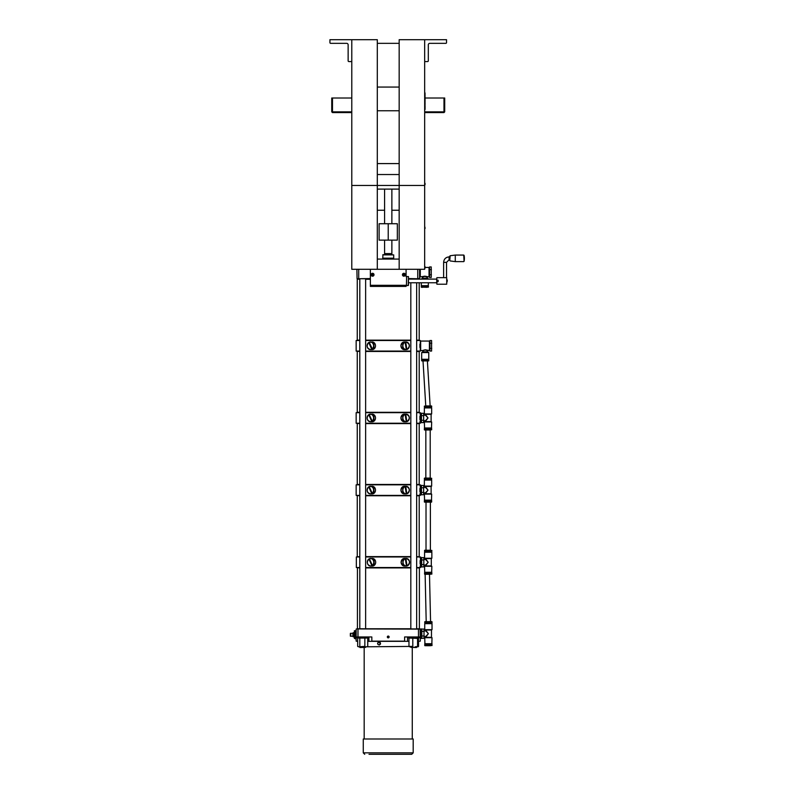 <?xml version="1.0" encoding="UTF-8"?>
<svg xmlns="http://www.w3.org/2000/svg" width="794" height="794" viewBox="0 0 794 794"><rect width="100%" height="100%" fill="white"/><g stroke="black" fill="none" stroke-linecap="round" stroke-linejoin="round"><path stroke-width="1.19" d="M425.048 267.389L425.048 268.124L425.048 267.389M424.671 182.183L424.671 268.551M425.048 184.01L425.048 183.275L425.048 184.01M436.69 281.662L436.879 284.212L436.879 281.662L438.149 281.662L438.149 280.213L436.69 280.213L436.879 277.662L446.714 277.662L446.714 284.212L436.879 284.212M436.938 280.203L436.938 281.662M437.425 280.213C437.425 281.791 437.425 281.791 437.425 280.213C437.425 281.791 437.425 281.791 437.425 280.213A0.725 0.725 0 0 0 436.69 280.937A0.725 0.725 0 0 0 437.425 281.662A0.725 0.725 0 0 0 438.149 280.937A0.725 0.725 0 0 0 437.425 280.213M438.089 280.937A0.665 0.665 0 0 1 437.087 281.513A0.665 0.665 0 0 1 437.087 280.361A0.665 0.665 0 0 1 438.089 280.937M447.26 281.344L447.26 280.093M449.811 260.571L450.129 255.747L449.811 260.571L449.811 259.797L449.086 259.797L449.086 256.889C445.762 257.206 443.945 259.033 443.618 262.348L446.536 262.348L446.536 277.662M449.086 256.889L449.811 256.889L449.811 256.115M450.129 260.938L455.28 261.623L455.28 255.063L450.129 255.747M449.811 258.348L449.811 259.797M463.726 255.063L464.073 261.335A14.58 14.58 0 0 0 464.073 255.35L464.073 261.335L463.726 255.063L455.28 255.063M436.879 277.662L436.69 280.213M446.714 284.212L446.714 277.662M408.255 285.522L406.816 285.522M372.664 275.131L373.289 275.061A2.313 1.161 -84.9 0 0 373.339 274.555L372.942 274.635M372.733 274.377L372.872 274.009A2.313 1.161 -174.9 0 0 372.376 273.96L372.455 274.347M372.376 273.96L371.83 274.426A2.313 1.161 95.1 0 0 371.781 274.923L372.168 274.843M371.781 274.923L372.237 275.478A2.313 1.161 5.1 0 0 372.743 275.518M371.165 274.615A1.389 1.389 0 0 1 373.914 274.426A1.389 1.389 0 0 1 372.654 276.133A1.389 1.389 0 0 1 371.165 274.615M371.106 274.615A1.459 1.459 0 0 1 373.398 273.553A1.459 1.459 0 0 1 373.17 276.064A1.459 1.459 0 0 1 371.106 274.615M391.511 259.072L391.511 258.348M392.196 254.695L391.77 254.001L384.584 253.604L391.869 253.604L391.869 240.125M391.869 223.729L391.869 189.111M382.758 254.884L393.695 254.884L382.946 254.695L382.758 258.159L393.695 258.159L393.695 254.884M382.758 258.159L393.695 258.159M406.449 285.125L406.627 276.56L408.453 276.56L408.265 285.314M408.453 285.314L408.453 276.56M406.081 269.275L406.081 276.56M370.371 285.314L370.371 286.406L406.081 286.406L406.081 285.314L370.371 285.314L370.371 269.275M405.347 274.655A1.459 1.459 0 0 1 403.253 276.044A1.459 1.459 0 0 1 403.094 273.523A1.459 1.459 0 0 1 405.347 274.655M424.671 61.565L427.579 61.565A0.725 0.725 0 0 0 428.313 60.84L428.313 44.801A1.459 1.459 0 0 1 429.772 43.342L445.801 43.342A0.725 0.725 0 0 0 446.536 42.618L446.536 39.7L424.671 39.7L424.671 269.275L351.782 269.275L351.782 39.7L329.927 39.7L329.927 42.618A0.725 0.725 0 0 0 330.651 43.342L346.68 43.342A1.459 1.459 0 0 1 348.139 44.801L348.139 60.84A0.725 0.725 0 0 0 348.874 61.565L351.782 61.565M351.782 111.855L332.478 111.855L332.478 98.009L331.743 98.009L331.743 111.855L332.478 112.579L351.782 112.579M331.743 111.855L332.478 111.855L332.478 112.579M444.709 111.855L444.709 98.009L443.985 98.009L443.985 112.579L444.709 111.855L424.671 111.855M424.671 112.579L443.985 112.579M425.068 98.009L443.985 98.009M332.478 98.009L351.782 98.009M424.671 39.7L399.164 39.7L399.164 269.275M377.299 189.111L399.164 189.111M377.299 259.072L399.164 259.072M377.299 269.275L377.299 39.7L351.782 39.7M351.782 185.459L424.671 185.459M377.299 174.531L399.164 174.531M399.164 43.342L377.299 43.342M377.299 87.072L399.164 87.072M405.287 274.655A1.389 1.389 0 0 1 403.759 276.133A1.389 1.389 0 0 1 402.548 274.387A1.389 1.389 0 0 1 405.287 274.655M403.154 275.042L403.689 275.518A2.313 1.161 -3.6 0 0 404.196 275.478L404.672 274.942A2.313 1.161 -93.6 0 0 404.632 274.446L404.096 273.97A2.313 1.161 176.4 0 0 403.6 273.999L403.124 274.535A2.313 1.161 86.4 0 0 403.154 275.042L403.551 274.575M404.196 275.478L404.285 274.863M404.632 274.446L404.017 274.357M403.6 273.999L403.511 274.625M425.048 227.729L425.048 228.464L425.048 227.729M369.031 754.3L411.729 754.3L413.188 752.841L363.265 752.841L364.724 754.3M363.265 752.841L363.265 738.996L413.188 738.996L413.188 752.841M365.637 278.754L365.637 628.947M408.632 278.754L419.381 278.754M356.893 269.275L357.072 278.754L370.371 278.754M417.743 269.275L417.743 278.565L419.569 278.565L419.569 269.275M420.294 276.203L419.927 269.275M425.048 267.449L429.038 267.449L429.038 276.927L424.85 276.183L420.294 276.927L420.294 269.275M423.053 276.55L423.649 276.352M424.562 276.193L426.835 276.62M427.311 278.198L422.388 278.198L422.388 277.106L424.85 276.342L427.311 277.106L427.4 278.357L428.403 278.932L421.296 278.932L427.4 278.357M428.224 285.86L421.475 285.86L428.224 285.86L428.403 282.763M421.296 287.13L421.296 286.217L428.403 286.217L428.403 287.13L421.296 287.13L427.033 287.309M422.666 287.309L421.475 287.309M429.038 268.183L429.038 276.203M429.584 277.453L429.584 266.933L431.231 266.933L431.231 277.453L429.584 277.453M431.231 266.933L431.231 277.453M431.41 269.662L429.584 269.563M431.41 274.714L429.584 274.823M391.869 210.241L399.164 210.241M377.299 210.241L384.584 210.241M388.226 223.729L379.115 223.729L379.115 240.125L397.337 240.125L397.337 223.729L388.226 223.729L388.226 240.125M417.743 278.754L408.632 278.565M370.371 278.565L357.072 278.754M416.652 282.763L416.652 628.947M357.25 278.754L359.801 279.111M365.637 279.111L370.371 279.111M357.439 279.111L359.801 279.299M365.637 279.299L370.371 279.299M419.202 282.763L419.202 340.15L416.652 340.15M410.816 340.15L365.637 340.15M359.801 340.15L357.25 340.15L357.25 279.299M416.652 340.517L420.294 340.517L416.652 340.338M410.816 340.338L365.637 340.338M359.801 340.338L356.159 340.517L359.801 340.517M365.637 340.517L410.816 340.517M416.652 351.266L420.294 351.087L416.652 351.087M410.816 351.087L365.637 351.087M359.801 351.087L356.159 351.087L356.159 340.517M373.954 342.561L373.954 349.042M402.498 349.042L400.851 345.797L402.498 342.561M420.294 351.087L420.294 340.517M372.207 349.032A3.831 3.315 -90 0 0 373.607 344.735A3.831 3.315 -90 0 0 370.421 341.976A3.831 3.315 -90 0 0 369.21 342.244L372.326 349.032A3.831 3.315 90 0 1 371.771 349.36L368.773 342.571A3.831 3.315 90 0 1 369.19 342.313M372.108 348.933A3.722 3.216 90 0 0 373.24 344.11A3.722 3.216 90 0 0 369.2 342.343L372.197 341.976A3.831 3.315 90 0 1 375.145 344.06A3.831 3.315 90 0 1 372.197 349.628L370.421 349.628A3.831 3.315 -90 0 0 371.642 349.36M371.542 349.261A3.722 3.216 90 0 1 367.503 347.484A3.722 3.216 90 0 1 368.634 342.671L368.644 342.571M371.771 349.36L368.773 342.571M405.178 342.234A3.722 3.216 -90 0 0 402.925 346.492A3.722 3.216 -90 0 0 406.369 349.499L406.032 349.628A3.831 3.315 90 0 0 406.329 349.608L405.099 342.125A3.831 3.315 90 0 0 402.747 346.343A3.831 3.315 90 0 0 406.032 349.628L404.265 349.628A3.831 3.315 -90 0 1 400.95 345.797A3.831 3.315 -90 0 1 404.265 341.976L406.032 341.976A3.831 3.315 90 0 0 405.724 341.996L406.826 349.479A3.831 3.315 -90 0 1 406.359 349.588M405.099 342.125L404.98 342.125A3.831 3.315 -90 0 1 405.595 341.996L405.724 341.996M405.794 342.095A3.722 3.216 -90 0 1 409.247 345.112A3.722 3.216 -90 0 1 406.994 349.37L406.955 349.479A3.831 3.315 90 0 0 409.307 345.251A3.831 3.315 90 0 0 406.032 341.976C410.012 343.871 410.319 346.373 406.965 349.469M405.595 341.996L406.826 349.479M356.159 351.087L359.801 351.266M365.637 351.266L410.816 351.266M419.927 347.474L419.927 344.13M420.661 349.807L420.661 341.797M422.805 350.69L420.661 350.541L420.661 341.063L429.405 341.063L429.405 350.541L425.217 349.797L422.626 350.511M427.678 351.802L422.755 351.802L422.755 350.72L425.217 349.956L427.668 350.72L427.768 351.96L428.77 352.546L421.664 352.546L427.768 351.96M428.581 359.464L421.842 359.464L428.77 359.285L428.77 352.546M421.664 360.744L421.664 359.831L428.77 359.831L428.77 360.744L421.664 360.744L428.581 360.923L421.842 360.923M429.405 341.797L429.405 349.807M429.951 351.057L429.951 340.537L431.589 340.537L431.589 351.057L429.951 351.057M431.589 340.537L431.589 351.057M431.777 343.276L429.951 343.167M431.777 348.328L429.951 348.427M427.39 360.923L430.14 405.933M429.594 405.933L426.309 405.933M431.668 406.111L431.668 407.024L424.373 407.024L424.373 406.111L431.479 405.933M424.373 501.947L424.373 501.034L431.668 501.034L431.668 501.947L427.043 502.136M424.562 502.136L431.479 502.136L430.388 502.136L430.388 550.232L424.74 550.232L431.847 550.411L424.74 550.232M424.562 574.102L424.562 573.189L431.847 573.189L431.847 574.102L426.805 574.28M427.976 574.28L426.11 574.28M424.74 574.28L430.298 574.28M431.847 550.411L431.847 551.324L424.562 551.324L424.562 550.411M425.832 573.189L425.832 572.464L431.668 572.464L430.566 572.464L430.566 573.189M431.668 572.464L431.847 566.271L424.562 566.271L424.74 572.464M431.301 558.251L431.301 566.271M430.934 565.904L425.465 565.904L428.204 562.261L425.465 558.619L430.934 558.619M425.465 559.343L428.204 562.261L425.465 565.169M431.847 552.237L424.562 552.237L424.562 558.251L431.847 558.251L431.847 552.237L424.74 552.058L425.832 552.058L425.832 551.324M430.566 551.324L430.566 552.058L431.668 552.058M421.644 557.626L423.827 557.626L423.827 566.886L421.644 566.886M423.827 564.574L421.644 564.574M421.644 557.517L421.644 566.995L420.552 566.995L420.552 557.517L421.644 557.517M420.552 558.44L420.115 557.706M416.652 567.72L420.473 567.541L420.473 556.971L416.652 556.971M420.115 566.807L420.115 566.072M423.827 559.949L421.644 559.949M430.477 621.652L428.383 621.652L430.566 621.603L429.475 573.516M425.653 501.034L425.653 500.309L431.479 500.309L430.388 500.309L430.388 501.034M431.479 500.309L431.668 494.116L424.373 494.116L424.562 500.309M431.122 486.097L431.122 494.116M430.755 493.749L425.286 493.749L428.016 490.106L425.286 486.464L430.755 486.464M425.286 487.188L428.016 490.106L425.286 493.024M431.668 480.082L424.373 480.082L424.373 486.097L431.668 486.097L431.668 480.082L424.562 479.904L425.653 479.904L425.653 479.169M430.388 479.169L430.388 479.904L431.479 479.904M431.668 478.266L431.668 479.169L424.373 479.169L424.373 478.266L431.668 478.266L424.562 478.077L430.209 478.077L430.209 429.981L424.562 429.981L430.209 429.981M421.465 485.481L423.649 485.481L423.649 494.731L421.465 494.731M423.649 492.419L421.465 492.419M421.465 485.372L421.465 494.841L420.363 494.841L420.363 485.372L421.465 485.372M420.363 486.285L419.927 485.561M416.652 495.575L420.294 495.387L420.294 484.826L416.652 484.826M419.927 494.652L419.927 493.928M423.649 487.794L421.465 487.794M420.115 563.929L420.115 560.584M420.473 567.541L416.652 567.541M410.816 567.541L365.637 567.541M359.801 567.541L356.337 567.541L356.337 556.971L359.801 556.971M365.637 556.971L410.816 556.971M374.143 559.016L374.143 565.497M402.677 565.497L401.03 562.261L402.677 559.016M372.386 565.487L372.515 565.487A3.831 3.315 90 0 1 371.949 565.814L368.962 559.026A3.831 3.315 90 0 1 369.369 558.768L372.386 565.487A3.831 3.315 -90 0 0 373.785 561.189A3.831 3.315 -90 0 0 370.609 558.43A3.831 3.315 -90 0 0 369.389 558.698L369.379 558.797A3.722 3.216 90 0 1 373.418 560.574A3.722 3.216 90 0 1 372.287 565.388M369.379 558.698L372.376 558.43A3.831 3.315 90 0 1 375.324 560.524A3.831 3.315 90 0 1 372.376 566.082L370.609 566.082A3.831 3.315 -90 0 0 371.82 565.814M371.721 565.715A3.722 3.216 90 0 1 367.682 563.948A3.722 3.216 90 0 1 368.823 559.125L368.833 559.026A3.831 3.315 -90 0 0 367.433 563.343A3.831 3.315 -90 0 0 370.609 566.082C367.007 564.742 366.411 562.39 368.813 559.036M371.949 565.814L368.962 559.026M405.357 558.688A3.722 3.216 -90 0 0 403.104 562.946A3.722 3.216 -90 0 0 406.548 565.963L406.21 566.082A3.831 3.315 90 0 0 406.518 566.072L405.287 558.579A3.831 3.315 90 0 0 402.925 562.797A3.831 3.315 90 0 0 406.21 566.082L404.444 566.082A3.831 3.315 -90 0 1 401.129 562.261A3.831 3.315 -90 0 1 404.444 558.43L406.21 558.43A3.831 3.315 90 0 0 405.903 558.45L407.004 565.933A3.831 3.315 -90 0 1 406.548 566.043M405.287 558.579L405.158 558.579A3.831 3.315 -90 0 1 405.774 558.45L405.903 558.45M405.982 558.559A3.722 3.216 -90 0 1 409.426 561.566A3.722 3.216 -90 0 1 407.173 565.824L407.133 565.933C410.508 562.827 410.19 560.326 406.21 558.43A3.831 3.315 90 0 1 409.486 561.705A3.831 3.315 90 0 1 407.153 565.924M405.774 558.45L407.004 565.933M356.337 567.541L359.801 567.72M365.637 567.72L410.816 567.72M359.801 556.793L356.337 556.971M420.473 556.971L416.652 556.793M410.816 556.793L365.637 556.793M419.024 556.793L416.652 556.614M410.816 556.614L365.637 556.614M359.801 556.614L357.439 556.793M416.652 495.754L419.202 495.754L419.202 556.614M357.439 495.575L359.801 495.754M365.637 495.754L410.816 495.754M359.801 495.387L356.159 495.387L359.801 495.575M365.637 495.575L410.816 495.575M420.294 495.387L416.652 495.387M410.816 495.387L365.637 495.387M356.159 495.387L356.159 484.826L359.801 484.826M365.637 484.826L410.816 484.826M373.954 486.871L373.954 493.342M402.498 493.342L400.851 490.106L402.498 486.871M419.927 491.774L419.927 488.439M372.207 493.332L372.326 493.332A3.831 3.315 90 0 1 371.771 493.67L368.773 486.881A3.831 3.315 90 0 1 369.19 486.623L372.207 493.332A3.831 3.315 -90 0 0 373.607 489.035A3.831 3.315 -90 0 0 370.421 486.275A3.831 3.315 -90 0 0 369.21 486.543L369.2 486.643A3.722 3.216 90 0 1 373.24 488.419A3.722 3.216 90 0 1 372.108 493.233M369.2 486.643L372.197 486.275A3.831 3.315 90 0 1 375.145 488.37A3.831 3.315 90 0 1 372.197 493.928L370.421 493.928A3.831 3.315 -90 0 0 371.642 493.67M371.542 493.57A3.722 3.216 90 0 1 367.503 491.794A3.722 3.216 90 0 1 368.634 486.97L368.644 486.881M371.771 493.67L368.773 486.881M405.178 486.543A3.722 3.216 -90 0 0 402.925 490.801A3.722 3.216 -90 0 0 406.369 493.808L406.032 493.928A3.831 3.315 90 0 0 406.329 493.918L405.099 486.434A3.831 3.315 90 0 0 402.747 490.642A3.831 3.315 90 0 0 406.032 493.928L404.265 493.928A3.831 3.315 -90 0 1 400.95 490.106A3.831 3.315 -90 0 1 404.265 486.275L406.032 486.275A3.831 3.315 90 0 0 405.724 486.295L406.826 493.779A3.831 3.315 -90 0 1 406.359 493.898M405.099 486.434L404.98 486.434A3.831 3.315 -90 0 1 405.595 486.295L405.724 486.295M405.794 486.404A3.722 3.216 -90 0 1 409.247 489.412A3.722 3.216 -90 0 1 406.994 493.67L406.955 493.779A3.831 3.315 90 0 0 409.307 489.561A3.831 3.315 90 0 0 406.032 486.275C410.012 488.181 410.319 490.672 406.965 493.779M405.595 486.295L406.826 493.779M359.801 484.638L356.159 484.826M420.294 484.826L416.652 484.638M410.816 484.638L365.637 484.638M424.373 429.792L424.373 428.889L431.668 428.889L431.668 429.792L424.562 429.981M425.653 428.889L425.653 428.155L431.479 428.155L430.388 428.155L430.388 428.889M431.479 428.155L431.668 421.961L424.373 421.961L424.562 428.155M431.122 413.942L431.122 421.961M430.755 421.594L425.286 421.594L428.016 417.952L425.286 414.309L430.755 414.309M425.286 415.034L428.016 417.952L425.286 420.87M431.668 407.927L424.373 407.927L424.373 413.942L431.668 413.942L431.668 407.927L424.562 407.749L425.653 407.749L425.653 407.024M430.388 407.024L430.388 407.749L431.479 407.749M428.016 407.749L425.653 407.749M421.465 413.327L423.649 413.327L423.649 422.587L421.465 422.587M423.649 420.264L421.465 420.264M421.465 413.217L421.465 422.686L420.363 422.686L420.363 413.217L421.465 413.217M420.363 414.131L419.927 413.406M416.652 423.42L420.294 423.242L420.294 412.672L416.652 412.672M419.927 422.497L419.927 421.773M423.649 415.639L421.465 415.639M419.927 419.619L419.927 416.284M420.294 423.242L416.652 423.242M410.816 423.242L365.637 423.242M359.801 423.242L356.159 423.242L356.159 412.672L359.801 412.672M365.637 412.672L410.816 412.672M373.954 414.716L373.954 421.187M402.498 421.187L400.851 417.952L402.498 414.716M372.207 421.187L372.326 421.187A3.831 3.315 90 0 1 371.771 421.515L368.773 414.726A3.831 3.315 90 0 1 369.19 414.468L372.207 421.187A3.831 3.315 -90 0 0 373.607 416.88A3.831 3.315 -90 0 0 370.421 414.131A3.831 3.315 -90 0 0 369.21 414.399L369.2 414.488A3.722 3.216 90 0 1 373.24 416.264A3.722 3.216 90 0 1 372.108 421.088M369.2 414.488L372.197 414.131A3.831 3.315 90 0 1 375.145 416.215A3.831 3.315 90 0 1 372.197 421.783L370.421 421.783A3.831 3.315 -90 0 0 371.642 421.515M371.542 421.416A3.722 3.216 90 0 1 367.503 419.639A3.722 3.216 90 0 1 368.634 414.825L368.644 414.726M371.771 421.515L368.773 414.726M405.178 414.389A3.722 3.216 -90 0 0 402.925 418.646A3.722 3.216 -90 0 0 406.369 421.654L406.032 421.783A3.831 3.315 90 0 0 406.329 421.763L405.099 414.279A3.831 3.315 90 0 0 402.747 418.498A3.831 3.315 90 0 0 406.032 421.783L404.265 421.783A3.831 3.315 -90 0 1 400.95 417.952A3.831 3.315 -90 0 1 404.265 414.131L406.032 414.131A3.831 3.315 90 0 0 405.724 414.14L406.826 421.624A3.831 3.315 -90 0 1 406.359 421.743M405.099 414.279L404.98 414.279A3.831 3.315 -90 0 1 405.595 414.14L405.724 414.14M405.794 414.25A3.722 3.216 -90 0 1 409.247 417.257A3.722 3.216 -90 0 1 406.994 421.515L406.955 421.624A3.831 3.315 90 0 0 409.307 417.406A3.831 3.315 90 0 0 406.032 414.131C410.012 416.026 410.319 418.527 406.965 421.624M405.595 414.14L406.826 421.624M356.159 423.242L359.801 423.42M365.637 423.42L410.816 423.42M359.801 412.483L356.159 412.672M420.294 412.672L416.652 412.483M410.816 412.483L365.637 412.483M416.652 351.454L419.202 351.454L419.202 412.304L416.652 412.304M357.439 351.266L359.801 351.454M365.637 351.454L410.816 351.454M410.816 412.304L365.637 412.304M359.801 412.304L357.25 412.304L357.25 351.454M416.652 423.599L419.202 423.599L419.202 484.459L416.652 484.459M357.439 423.42L359.801 423.599M365.637 423.599L410.816 423.599M410.816 484.459L365.637 484.459M359.801 484.459L357.25 484.459L357.25 423.599M416.652 567.909L419.381 567.909L419.381 628.759L416.652 628.759M357.618 567.72L359.801 567.909M365.637 567.909L410.816 567.909M410.816 628.759L365.637 628.759M359.801 628.759L357.439 628.759L357.439 567.909M368.912 636.957L368.912 641.334L404.622 641.334L404.622 636.957L420.294 636.957L420.115 628.947L357.439 628.759M357.687 641.334L356.159 641.155L356.159 636.957L357.985 636.957L357.985 628.947L356.337 628.947L420.294 629.126L420.731 629.86M426.289 645.711L430.477 645.711M424.74 645.522L424.74 644.609L432.025 644.609L432.025 645.522L424.919 645.711M428.383 621.652L424.919 621.652L426.199 621.652L425.127 574.28M432.025 621.841L432.025 622.754L424.74 622.754L424.74 621.841L431.847 621.652M426.021 644.609L426.021 643.884L431.847 643.884L430.755 643.884L430.755 644.609M431.847 643.884L432.025 637.691L424.74 637.691L424.919 643.884M431.479 629.672L431.479 637.691M431.122 637.324L425.653 637.324L428.383 633.681L425.653 630.039L431.122 630.039M425.653 630.764L428.383 633.681L425.653 636.599M432.025 623.657L424.74 623.657L424.74 629.672L432.025 629.672L432.025 623.657L424.919 623.479L426.021 623.479L426.021 622.754M430.755 622.754L430.755 623.479L431.847 623.479M421.822 629.056L424.016 629.056L424.016 638.307L421.822 638.307M424.016 635.994L421.822 635.994M421.822 628.947L421.822 638.416L420.731 638.416L420.731 628.947L421.822 628.947M420.294 638.227L420.294 637.503M424.016 631.369L421.822 631.369M418.498 641.334L420.294 641.155L420.115 628.947M408.265 637.781L419.202 637.781L408.265 637.781L408.265 636.957M418.19 646.753L418.498 638.445L409.436 638.058M409.436 646.802L412.791 646.405L412.791 638.445M408.97 646.405L408.97 638.445M412.791 646.405L365.637 646.802L365.637 647.348L359.801 647.348L359.801 646.802L359.99 647.527L365.637 647.348M418.031 646.802L415.183 646.802L418.537 646.405L418.537 641.334M417.565 646.405L417.565 638.445M416.661 646.802L416.652 647.348L410.816 647.348L410.816 646.802M410.816 647.348L416.473 647.527M408.97 641.334L407.54 641.334L407.54 636.957M404.622 641.334L407.54 641.334M368.912 641.334L367.751 641.334M378.619 642.078L380.257 642.554L380.524 643.994L379.492 644.966L378.46 644.728A1.28 1.181 -90 0 0 379.998 643.269A1.28 1.181 -90 0 0 378.063 642.564L379.909 642.554L380.177 643.994L379.145 644.966M377.597 643.041L378.063 642.564A1.28 1.181 -90 0 0 377.686 643.765L377.597 643.041M378.46 644.728L377.686 643.765A1.28 1.181 -90 0 0 378.46 644.728M418.537 646.405L418.011 646.802M358.64 646.802L357.727 646.405M357.985 636.957L371.83 636.957L371.83 641.334M357.25 637.781L368.188 637.781L357.25 637.781L357.25 636.957M366.689 638.058L358.749 638.058M364.843 646.405L358.749 646.802L364.843 646.405L364.843 638.445M359.811 646.405L359.811 638.445M367.533 646.544L366.689 646.802M359.146 646.802L358.034 646.624M365.101 646.802L359.801 646.802M367.751 646.405L367.751 638.445M357.687 646.405L357.687 638.445M356.159 629.126L356.159 636.957M388.226 636.063A0.893 0.893 0 0 1 389 637.413A0.893 0.893 0 0 1 387.452 637.413A0.893 0.893 0 0 1 388.226 636.063M404.622 641.155L371.83 641.155M388.365 637.82A0.873 0.873 0 0 1 387.452 636.57A0.873 0.873 0 0 1 388.931 636.451A0.873 0.873 0 0 1 388.365 637.82M388.713 636.56L388.822 637.185L387.74 637.364L387.641 636.738L388.713 636.56M356.159 630.764L355.434 630.764L355.434 638.783L356.159 638.783M355.434 638.287L354.332 638.287L354.332 635.22L355.434 635.22M354.332 631.26L354.332 635.22M354.332 633.235A4.188 4.188 0 0 0 354.184 632.887A3.772 0.973 180 0 0 354.064 632.739A3.772 2.67 180 0 1 354.064 634.227A3.772 3.642 0 0 1 354.064 636.262A3.772 0.973 0 0 1 354.184 636.659A3.772 0.973 0 0 1 354.064 636.808L353.151 636.808A3.772 0.973 0 0 1 353.032 636.659A3.772 0.973 0 0 1 353.151 636.262A3.772 3.642 0 0 1 353.151 634.227A3.772 2.67 180 0 1 353.151 632.739L354.064 632.739M353.151 634.227L354.064 634.227M353.151 632.739A3.772 0.973 180 0 0 353.032 632.887A4.188 4.188 0 0 0 352.883 633.235L352.883 636.312A4.188 4.188 0 0 0 353.032 636.659M353.151 636.262L354.064 636.262M352.883 636.232L350.402 636.232L350.879 634.595L350.333 634.595L350.402 633.314L352.883 633.314M350.402 633.314L350.333 634.595M350.333 634.962L350.402 636.232M425.068 106.198L425.068 107.795M425.068 108.48L425.068 109.443M425.028 109.205L424.671 92.541M425.028 108.014L425.028 108.649M424.671 110.763L424.671 109.85M425.028 92.908L425.068 100.461M425.068 102.833L425.028 105.662M425.058 100.461L425.028 102.833M425.048 266.665L425.048 268.124M425.048 183.275L425.048 184.734M446.893 279.389L446.893 282.485M391.76 254.259L384.693 254.259L391.76 254.03M377.299 110.763L399.164 110.763M399.164 163.594L377.299 163.594M424.85 226.826L424.85 228.642M428.403 285.671L421.296 285.671L421.296 282.763M358.709 278.754L358.709 269.275M368.624 342.591A3.831 3.315 -90 0 0 367.245 346.889A3.831 3.315 -90 0 0 370.421 349.628C366.828 348.278 366.233 345.936 368.634 342.581M428.77 359.285L421.664 359.285L421.664 352.546M431.847 572.276L424.562 572.276M431.668 500.131L424.373 500.131M368.624 486.891A3.831 3.315 -90 0 0 367.245 491.188A3.831 3.315 -90 0 0 370.421 493.928C366.828 492.588 366.233 490.235 368.634 486.881M431.668 427.976L424.373 427.976M368.624 414.746A3.831 3.315 -90 0 0 367.245 419.034A3.831 3.315 -90 0 0 370.421 421.783C366.828 420.433 366.233 418.081 368.634 414.726M432.025 643.706L424.74 643.706M418.468 636.957L418.468 628.947M355.355 638.783L354.412 638.416M354.412 635.101L354.332 630.843M354.412 630.764L355.355 630.764L355.355 635.101M436.69 279.111L408.632 279.111M436.69 282.763L408.632 282.763M463.726 261.623L455.28 261.623M443.618 262.348L443.618 277.662M446.536 262.348L449.086 259.797M384.951 259.072L384.951 258.348M384.584 253.604L384.584 240.125M384.584 223.729L384.584 189.111M359.801 278.754L359.801 628.947M410.816 282.763L410.816 628.947M423.013 360.923L425.763 405.933M426.021 502.136L426.021 550.232M423.827 564.991L425.286 564.991M423.827 559.522L425.286 559.522M420.552 566.072L420.473 558.44M425.832 429.981L425.832 478.077M423.649 492.836L425.108 492.836M423.649 487.377L425.108 487.377M420.363 493.928L420.294 486.285M357.25 495.754L357.25 556.614M423.649 420.691L425.108 420.691M423.649 415.222L425.108 415.222M420.363 421.773L420.294 414.131M424.016 636.411L425.465 636.411M424.016 630.952L425.465 630.952M420.731 637.503L420.661 629.86M419.202 637.781L419.202 636.957M364.178 647.527L364.178 738.996M412.275 647.527L412.275 738.996M368.188 637.781L368.188 636.957"/></g></svg>

